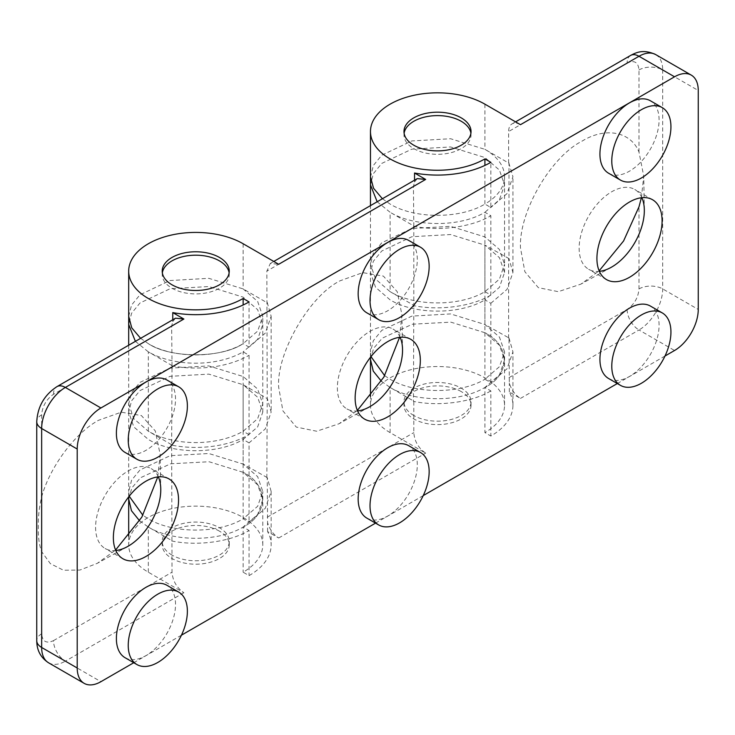 <?xml version="1.0" encoding="UTF-8"?>
<svg xmlns="http://www.w3.org/2000/svg" width="735" height="735" viewBox="0 0 735 735"><rect width="100%" height="100%" fill="white"/><g stroke="black" fill="none" stroke-linecap="round" stroke-linejoin="round"><path stroke-width="0.55" stroke-dasharray="3.67 2.76" d="M484.916 104.168L484.916 149.334A67.032 38.707 180 0 1 504.55 176.703A67.032 38.707 180 0 1 484.907 204.064L484.916 165.403M417.278 178.605L414.54 181.977L413.438 186.488L413.805 225.967L390.101 212.277C414.797 227.271 460.229 227.271 484.916 212.277L490.842 215.704L490.842 295.075L484.916 291.657L484.916 212.277L499.442 199.718L504.55 184.908L499.442 170.097L484.916 157.538L450.592 146.954L411.857 149.15L381.777 163.409L373.362 173.68L370.477 184.908M162.343 272.841A33.525 19.358 0 0 0 162.214 274.55A33.525 19.358 0 0 0 172.027 288.23A33.525 19.358 0 0 0 208.565 292.429A33.525 19.358 0 0 0 229.256 274.55A33.525 19.358 0 0 0 229.127 272.841M404.121 133.246A33.525 19.358 0 0 0 403.984 134.955A33.525 19.358 0 0 0 413.805 148.645A33.525 19.358 0 0 0 450.334 152.843A33.525 19.358 0 0 0 471.034 134.955A33.525 19.358 0 0 0 470.905 133.246M366.82 518.101A41.822 24.145 120 0 0 387.731 516.025A41.822 24.145 120 0 0 415.054 479.174A41.822 24.145 120 0 0 408.642 445.667M366.82 312.816A41.822 24.145 120 0 0 387.731 310.749A41.822 24.145 120 0 0 415.054 273.898A41.822 24.145 120 0 0 408.642 240.382M400.106 337.282A46.094 26.616 120 0 0 393.004 329.06A46.094 26.616 120 0 0 369.953 331.347A46.094 26.616 120 0 0 339.846 371.956A46.094 26.616 120 0 0 346.911 408.899A46.094 26.616 120 0 0 357.577 410.938M125.042 452.402A41.822 24.145 120 0 0 145.953 450.334A41.822 24.145 120 0 0 173.276 413.483A41.822 24.145 120 0 0 166.863 379.977M125.042 657.687A41.822 24.145 120 0 0 145.953 655.62A41.822 24.145 120 0 0 173.276 618.769A41.822 24.145 120 0 0 166.863 585.253M158.328 476.868A46.094 26.616 120 0 0 151.226 468.645A46.094 26.616 120 0 0 128.175 470.933A46.094 26.616 120 0 0 98.067 511.551A46.094 26.616 120 0 0 105.133 548.485A46.094 26.616 120 0 0 115.799 550.524M608.598 378.507A41.822 24.145 120 0 0 629.509 376.439A41.822 24.145 120 0 0 656.833 339.588A41.822 24.145 120 0 0 650.42 306.072M608.598 173.23A41.822 24.145 120 0 0 629.509 171.154A41.822 24.145 120 0 0 656.833 134.303A41.822 24.145 120 0 0 650.42 100.796M641.885 197.687A46.094 26.616 120 0 0 634.774 189.474A46.094 26.616 120 0 0 611.731 191.752A46.094 26.616 120 0 0 581.624 232.37A46.094 26.616 120 0 0 588.689 269.304A46.094 26.616 120 0 0 599.356 271.353M413.805 415.505A33.525 19.358 180 0 1 403.984 401.825A33.525 19.358 180 0 1 424.683 383.946A33.525 19.358 180 0 1 461.212 388.135A33.525 19.358 180 0 1 471.034 401.825A33.525 19.358 180 0 1 450.334 419.703A33.525 19.358 180 0 1 413.805 415.505M461.212 391.562A33.525 19.358 0 0 0 424.683 387.363A33.525 19.358 0 0 0 403.984 405.242A33.525 19.358 0 0 0 413.805 418.932A33.525 19.358 0 0 0 450.334 423.13A33.525 19.358 0 0 0 471.034 405.242A33.525 19.358 0 0 0 461.212 391.562M219.434 531.148A33.525 19.358 0 0 0 182.905 526.949A33.525 19.358 0 0 0 162.214 544.837A33.525 19.358 0 0 0 172.027 558.517A33.525 19.358 0 0 0 208.565 562.716A33.525 19.358 0 0 0 229.256 544.837A33.525 19.358 0 0 0 219.434 531.148M172.027 555.1A33.525 19.358 180 0 1 162.214 541.41A33.525 19.358 180 0 1 182.905 523.531A33.525 19.358 180 0 1 219.434 527.73A33.525 19.358 180 0 1 229.256 541.41A33.525 19.358 180 0 1 208.565 559.289A33.525 19.358 180 0 1 172.027 555.1M641.379 197.752L643.731 176.124L638.991 152.072C631.117 131.923 605.925 126.457 582.102 141.111C550.855 156.803 518.763 211.891 520.472 247.86L524.873 271.748L538.351 287.67L558.278 291.676L580.88 284.142L599.135 270.848M381.382 381.244L390.101 387.455L413.805 401.135L413.805 432.612C414.512 441.331 418.463 448.175 425.657 453.146L390.101 432.612L390.101 387.455C414.797 402.449 460.229 402.449 484.916 387.455L490.842 390.873L490.842 436.039A75.42 43.549 0 0 0 512.938 405.242A75.42 43.549 0 0 0 509.346 391.985L520.472 398.407A16.758 9.674 60 0 1 509.346 383.027L508.987 337.971L484.916 324.502L499.442 337.062L504.55 351.872L499.442 366.682L484.916 379.242L490.842 382.659L490.842 303.289L484.916 299.862L499.442 287.312L504.55 272.501L499.442 257.682L484.916 245.132L508.987 258.601L508.987 162.802M399.555 337.347L401.944 314.883L397.249 291.731L383.413 276.112L362.713 272.639L340.323 280.706C309.711 295.323 276.038 353.618 278.694 387.455L282.901 410.865L296.26 427.063L316.702 431.234L339.101 423.727L357.357 410.424M157.777 476.932L160.166 454.478L155.278 430.903L141.386 415.56L121.247 412.188L98.545 420.291C74.722 433.145 49.539 467.69 41.656 496.933C39.185 507.178 38.073 517.22 38.33 527.05C38.073 536.77 39.185 544.984 41.656 551.673L50.357 563.644L63.486 570.231L79.812 570.084L97.332 563.322L115.588 550.019M243.138 243.754L243.138 288.919L257.663 301.479L262.772 316.289L257.663 331.099L243.138 343.658L243.138 304.997M135.387 341.352L148.332 351.863A67.032 38.707 0 0 0 243.138 351.863L249.064 355.29L249.064 434.67A75.42 43.549 180 0 1 171.659 445.144L172.027 572.207C172.743 580.916 176.694 587.761 183.879 592.732L148.323 572.207A67.041 38.707 180 0 1 128.689 544.837A67.041 38.707 180 0 1 170.079 509.07A67.041 38.707 180 0 1 243.138 517.468A67.041 38.707 180 0 1 262.781 544.837A67.041 38.707 180 0 1 243.138 572.207L249.064 575.624A75.42 43.549 0 0 0 271.16 544.837A75.42 43.549 0 0 0 267.577 531.57L278.694 537.992C273.374 534.611 269.662 529.485 267.577 522.613L267.209 477.566L271.16 491.458L265.262 508.344L249.064 522.254L249.064 442.874L265.271 428.964L271.16 412.087L267.209 398.186L266.842 271.123L270.315 263.452L278.694 264.288M267.209 477.566L243.138 464.088L257.663 476.647L262.772 491.458L257.663 506.268L243.138 518.827L249.064 522.254M148.323 572.207L148.323 527.041C173.019 542.035 218.451 542.035 243.138 527.041L243.138 572.207M128.689 345.22L128.689 403.873L131.574 392.637L139.99 382.375L170.079 368.116L208.814 365.911L243.138 376.504L257.663 389.063L262.772 403.873L257.663 418.684L243.138 431.243A67.032 38.707 180 0 1 148.332 431.243L148.332 351.863L172.027 365.552L171.659 445.144M175.5 318.2L172.762 321.562L171.659 326.083L172.027 365.552M171.659 365.764A75.42 43.549 0 0 0 249.064 355.29M382.402 198.744L390.101 204.073C414.779 219.076 460.239 219.076 484.916 204.073L490.842 207.49L490.842 162.334M370.477 177.31L373.352 165.467L381.768 155.195L411.857 140.936L450.592 138.74L484.916 149.334L508.62 163.014L508.62 131.537A16.758 9.674 60 0 1 512.093 123.866A16.758 9.674 60 0 1 520.472 124.693M508.804 162.904L512.938 176.703L507.04 193.581L490.842 207.49M508.62 338.183L508.62 258.812M664.991 356.025L617.317 383.541M423.213 495.611L375.539 523.136M181.435 635.196L133.77 662.722M414.54 181.977L414.54 180.185M509.346 391.985L509.346 383.027M370.477 359.479L373.628 348.335L382.209 338.201L412.344 324.208L450.849 322.15L484.916 332.716L499.451 345.266L504.55 360.086L499.451 374.896L484.916 387.455C510.549 374.804 510.568 345.367 484.916 332.716C510.568 345.349 510.577 374.813 484.916 387.455L484.916 432.612L490.842 436.039M508.987 337.971L512.938 351.872L507.04 368.75L490.842 382.659M390.101 432.612A67.041 38.707 180 0 1 370.468 405.242A67.041 38.707 180 0 1 437.509 366.535A67.041 38.707 180 0 1 504.55 405.242A67.041 38.707 180 0 1 484.916 432.612M384.671 375.686L390.101 379.242C414.797 394.236 460.229 394.236 484.916 379.242L484.916 299.862C460.229 314.865 414.797 314.865 390.101 299.862L375.567 287.312L370.468 272.501L373.352 261.265L381.768 250.993L411.857 236.734L450.592 234.538L484.916 245.132L484.916 324.502L450.592 313.918L411.857 316.114L381.777 330.373L373.362 340.636L370.477 351.872L370.477 264.288L373.362 253.051L381.777 242.789L411.857 228.53L450.592 226.325L484.916 236.918L499.451 249.477L504.55 264.288L504.55 176.703M490.842 303.289L507.04 289.379L512.938 272.501L508.987 258.601M504.55 272.501L504.55 264.288L499.451 279.098L484.916 291.657C460.229 306.651 414.797 306.651 390.101 291.657L413.805 305.337L413.438 401.356C438.878 406.786 472.237 402.265 490.842 390.873M128.689 316.289L131.574 305.053L139.99 294.781L170.079 280.531L208.814 278.326L243.138 288.919L266.842 302.599M413.438 226.178C438.878 231.608 472.237 227.087 490.842 215.704M413.805 225.967L413.805 305.337M490.842 295.075C472.237 306.467 438.868 310.978 413.438 305.558M267.577 531.57L267.577 522.613M128.698 499.065L131.85 487.93L140.431 477.787L170.566 463.794L209.071 461.745L243.138 472.302L257.673 484.861L262.781 499.671L257.673 514.482L243.138 527.041C268.771 514.399 268.789 484.953 243.138 472.302C268.789 484.944 268.799 514.399 243.138 527.041L249.064 530.468L249.064 575.624M172.762 321.562L172.762 319.78M140.624 338.33L148.332 343.658C173.001 358.662 218.46 358.662 243.138 343.658C221.235 358.459 170.235 358.469 148.332 343.658C170.217 358.469 221.244 358.469 243.138 343.658L249.064 347.076L249.064 301.92M139.604 520.839L148.332 527.041L172.027 540.73M249.064 434.67L243.138 431.243L243.138 351.863L257.663 339.313L262.772 324.502L257.663 309.692L243.138 297.133L208.814 286.54L170.079 288.745L139.999 302.995L131.583 313.266L128.698 324.502M128.689 403.873L133.788 418.684L148.332 431.243L172.027 444.932M267.209 302.388L271.16 316.289L265.262 333.166L249.064 347.076M171.659 540.942C197.099 546.371 230.459 541.851 249.064 530.468M266.842 477.778L267.209 398.186M249.064 442.874L243.138 439.456L257.663 426.897L262.772 412.087L257.663 397.277L243.138 384.717L266.842 398.398M129.204 496.217L128.698 491.458L131.583 480.231L139.999 469.959L170.079 455.7L208.814 453.504L243.138 464.088L243.138 384.717L208.814 374.124L170.079 376.329L139.99 390.579L131.574 400.851L128.689 412.087L133.788 426.897L148.332 439.456C173.019 454.45 218.451 454.45 243.138 439.456L243.138 518.827C218.451 533.821 173.019 533.821 148.332 518.827L142.893 515.281M370.982 356.622L370.477 351.872L370.477 357.284M377.165 201.767L390.101 212.277L390.101 291.657L375.576 279.098L370.477 264.288L370.468 205.635M638.991 152.072L638.991 69.954C638.237 62.135 634.287 59.857 627.139 63.109L508.62 131.537M508.987 377.661L627.139 309.453C634.287 304.455 638.237 297.611 638.991 288.919L638.991 206.811M630.612 55.437A16.758 9.674 -120 0 0 627.139 63.109M627.139 309.453A16.758 9.674 -120 0 0 638.991 329.978A33.525 19.358 120 0 0 662.694 288.919L662.694 69.954L698.25 90.478M638.991 69.954A16.758 9.674 180 0 1 662.694 69.954A33.525 19.358 120 0 0 655.749 54.61M48.602 662.814A33.525 19.358 120 0 0 65.36 661.16L100.915 681.685M520.472 398.407L638.991 329.978L674.546 350.503M638.991 288.919A16.758 9.674 180 0 1 662.694 288.919L698.25 309.444M413.438 186.488L266.842 271.123M278.694 537.992L425.657 453.146M41.656 551.673L41.656 633.79C42.409 641.609 46.36 643.888 53.508 640.626A16.758 9.674 -120 0 0 65.36 661.16L183.879 592.732M267.209 517.247L413.805 432.612M171.659 326.083L53.508 394.291C46.36 399.289 42.409 406.133 41.656 414.825A16.758 9.674 0 0 0 36.75 421.66M41.656 414.825L41.656 496.933M41.656 633.79A16.758 9.674 0 0 0 36.75 640.626M53.508 394.291A16.758 9.674 60 0 1 56.981 386.619M53.508 640.626L172.027 572.207M162.214 271.123L162.214 274.55M403.984 134.955L403.984 131.537M410.782 339.322L393.004 329.06M169.004 478.917L151.226 468.645M652.551 199.736L634.774 189.474M403.984 405.242L403.984 401.825M162.214 541.41L162.214 544.837M644.319 209.833L643.731 176.124M504.55 405.242L504.55 351.872M402.541 349.419L401.944 314.883M160.763 489.005L160.166 454.478M262.772 412.087L262.772 316.289M128.689 536.127L128.689 544.837M262.781 544.837L262.772 491.458M512.093 123.866L515.566 121.863M229.256 271.123L229.256 274.55M471.034 134.955L471.034 131.537M364.689 419.161L346.911 408.899M122.91 558.747L105.133 548.485M606.467 279.566L588.689 269.304M471.034 405.242L471.034 401.825M229.256 541.41L229.256 544.837M611.088 267.393L580.88 284.142M370.468 405.242L370.468 396.542M369.31 406.979L339.101 423.727M270.315 263.452L273.787 261.449M512.938 405.242L512.938 351.872M512.938 272.501L512.938 176.703M127.532 546.564L97.323 563.313M128.698 316.895L128.698 316.289M271.16 316.289L271.16 412.087M271.16 491.458L271.16 544.837M128.698 412.087L128.698 403.873M128.689 412.087L128.689 491.458M128.698 496.869L128.698 491.458"/><path stroke-width="1.1" d="M133.77 662.722L100.915 681.685A33.525 19.358 -60 0 1 84.157 683.348A33.525 19.358 -60 0 1 77.212 667.996L77.212 449.03A33.525 19.358 -60 0 1 100.915 407.98L674.546 76.798A33.525 19.358 -60 0 1 691.304 75.135L655.749 54.61A33.525 19.358 120 0 0 638.991 56.273L520.472 124.693L484.916 104.168A67.041 38.707 0 0 0 411.857 95.78A67.041 38.707 0 0 0 370.468 131.537A67.041 38.707 0 0 0 390.101 158.907A67.041 38.707 0 0 0 484.916 158.907L484.916 165.403M229.127 272.841A33.525 19.358 0 0 0 219.434 260.861A33.525 19.358 0 0 0 184.283 256.359A33.525 19.358 0 0 0 162.343 272.841M172.027 284.812A33.525 19.358 180 0 1 162.214 271.123A33.525 19.358 180 0 1 182.905 253.244A33.525 19.358 180 0 1 219.434 257.443A33.525 19.358 180 0 1 229.256 271.123A33.525 19.358 180 0 1 208.565 289.011A33.525 19.358 180 0 1 172.027 284.812M413.805 145.227A33.525 19.358 180 0 1 403.984 131.537A33.525 19.358 180 0 1 424.683 113.659A33.525 19.358 180 0 1 461.212 117.857A33.525 19.358 180 0 1 471.034 131.537A33.525 19.358 180 0 1 450.334 149.416A33.525 19.358 180 0 1 413.805 145.227M470.905 133.246A33.525 19.358 0 0 0 461.212 121.275A33.525 19.358 0 0 0 426.061 116.773A33.525 19.358 0 0 0 404.121 133.246M420.493 452.512L408.642 445.667A41.822 24.145 120 0 0 387.731 447.734A41.822 24.145 120 0 0 360.416 484.586A41.822 24.145 120 0 0 366.82 518.101L378.672 524.937A41.822 24.145 -60 0 1 372.268 491.43A41.822 24.145 -60 0 1 399.583 454.579A41.822 24.145 -60 0 1 420.493 452.512A41.822 24.145 -60 0 1 426.906 486.019A41.822 24.145 -60 0 1 399.583 522.87A41.822 24.145 -60 0 1 378.672 524.937M420.493 247.226L408.642 240.382A41.822 24.145 120 0 0 387.731 242.458A41.822 24.145 120 0 0 360.416 279.309A41.822 24.145 120 0 0 366.82 312.816L378.672 319.661A41.822 24.145 -60 0 1 372.268 286.154A41.822 24.145 -60 0 1 399.583 249.303A41.822 24.145 -60 0 1 420.493 247.226A41.822 24.145 -60 0 1 426.906 280.733A41.822 24.145 -60 0 1 399.583 317.584A41.822 24.145 -60 0 1 378.672 319.661M357.577 410.938A46.094 26.616 120 0 0 369.31 406.979A46.094 26.616 120 0 0 369.953 406.611A46.094 26.616 120 0 0 402.541 349.419A46.094 26.616 120 0 0 400.106 337.282M387.731 416.874A46.094 26.616 120 0 0 417.847 376.256A46.094 26.616 120 0 0 410.782 339.322A46.094 26.616 120 0 0 387.731 341.61A46.094 26.616 120 0 0 357.623 382.228A46.094 26.616 120 0 0 364.689 419.161A46.094 26.616 120 0 0 387.731 416.874M178.715 386.812L166.863 379.977A41.822 24.145 120 0 0 145.953 382.044A41.822 24.145 120 0 0 118.638 418.895A41.822 24.145 120 0 0 125.042 452.402L136.894 459.246A41.822 24.145 -60 0 1 130.49 425.74A41.822 24.145 -60 0 1 157.804 388.888A41.822 24.145 -60 0 1 178.715 386.812A41.822 24.145 -60 0 1 185.128 420.328A41.822 24.145 -60 0 1 157.804 457.179A41.822 24.145 -60 0 1 136.894 459.246M178.715 592.098L166.863 585.253A41.822 24.145 120 0 0 145.953 587.329A41.822 24.145 120 0 0 118.638 624.18A41.822 24.145 120 0 0 125.042 657.687L136.894 664.532A41.822 24.145 -60 0 1 130.49 631.016A41.822 24.145 -60 0 1 157.804 594.165A41.822 24.145 -60 0 1 178.715 592.098A41.822 24.145 -60 0 1 185.128 625.604A41.822 24.145 -60 0 1 157.804 662.455A41.822 24.145 -60 0 1 136.894 664.532M115.799 550.524A46.094 26.616 120 0 0 127.532 546.564A46.094 26.616 120 0 0 128.175 546.197A46.094 26.616 120 0 0 160.763 489.005A46.094 26.616 120 0 0 158.328 476.868M145.953 556.468A46.094 26.616 120 0 0 176.069 515.851A46.094 26.616 120 0 0 169.004 478.917A46.094 26.616 120 0 0 145.953 481.195A46.094 26.616 120 0 0 115.845 521.813A46.094 26.616 120 0 0 122.91 558.747A46.094 26.616 120 0 0 145.953 556.468M662.272 312.917L650.42 306.072A41.822 24.145 120 0 0 629.509 308.149A41.822 24.145 120 0 0 602.186 345A41.822 24.145 120 0 0 608.598 378.507L620.45 385.351A41.822 24.145 -60 0 1 614.037 351.844A41.822 24.145 -60 0 1 641.361 314.993A41.822 24.145 -60 0 1 662.272 312.917A41.822 24.145 -60 0 1 668.685 346.433A41.822 24.145 -60 0 1 641.361 383.284A41.822 24.145 -60 0 1 620.45 385.351M662.272 107.641L650.42 100.796A41.822 24.145 120 0 0 629.509 102.863A41.822 24.145 120 0 0 602.186 139.714A41.822 24.145 120 0 0 608.598 173.23L620.45 180.075A41.822 24.145 -60 0 1 614.037 146.559A41.822 24.145 -60 0 1 641.361 109.708A41.822 24.145 -60 0 1 662.272 107.641A41.822 24.145 -60 0 1 668.685 141.148A41.822 24.145 -60 0 1 641.361 177.999A41.822 24.145 -60 0 1 620.45 180.075M599.356 271.353A46.094 26.616 120 0 0 611.088 267.393A46.094 26.616 120 0 0 611.731 267.025A46.094 26.616 120 0 0 644.319 209.833A46.094 26.616 120 0 0 641.885 197.687M629.509 277.288A46.094 26.616 120 0 0 659.617 236.67A46.094 26.616 120 0 0 652.551 199.736A46.094 26.616 120 0 0 629.509 202.015A46.094 26.616 120 0 0 599.402 242.633A46.094 26.616 120 0 0 606.467 279.566A46.094 26.616 120 0 0 629.509 277.288M599.135 270.848L623.574 240.988L638.991 206.811L641.379 197.752M357.357 410.424L383.909 377.027L399.555 337.347M115.588 550.019L141.837 517.137L157.777 476.932M414.54 180.185L414.54 173.019A75.42 43.549 180 0 0 490.842 162.334L484.916 158.907M691.304 75.135A33.525 19.358 -60 0 1 698.25 90.478L698.25 309.444A33.525 19.358 -60 0 1 674.546 350.503L664.991 356.025M617.317 383.541L423.213 495.611M375.539 523.136L181.435 635.196M414.54 173.019L425.657 179.432L417.278 178.605L273.787 261.449M425.657 179.432L278.694 264.288L243.138 243.754A67.041 38.707 0 0 0 170.079 235.365A67.041 38.707 0 0 0 128.689 271.123A67.041 38.707 0 0 0 170.079 306.89A67.041 38.707 0 0 0 243.138 298.493L249.064 301.92A75.42 43.549 180 0 1 172.762 312.605L183.879 319.027L175.5 318.2L56.981 386.619A16.758 9.674 60 0 1 65.36 387.446L100.915 407.98M172.762 319.78L172.762 312.605M243.138 304.997L243.138 298.493M370.468 131.537L370.468 176.703L373.518 188.243L382.402 198.744M384.671 375.686L370.982 356.622M128.698 316.895L128.698 324.502L135.387 341.352M139.604 520.839L131.473 510.715L128.698 499.065M370.468 205.635L370.468 184.908L377.165 201.767M674.546 76.798L638.991 56.273A16.758 9.674 -120 0 0 630.612 55.437C636.097 52.543 643.373 48.859 655.749 54.61M183.879 319.027L65.36 387.446A33.525 19.358 120 0 0 41.656 428.505L77.212 449.03M36.75 640.626A16.758 9.674 0 0 0 41.656 647.471A33.525 19.358 120 0 0 48.602 662.814C40.71 657.669 36.759 650.273 36.75 640.626L36.75 421.66A16.758 9.674 0 0 0 41.656 428.505L41.656 647.471L77.212 667.996M381.382 381.244L373.251 371.12L370.477 359.479M128.689 271.123L128.689 316.289L131.74 327.838L140.624 338.33M142.893 515.281L129.204 496.217M128.689 324.502L128.689 345.22M128.689 499.671L128.689 536.127M370.477 184.908L370.477 177.31M515.566 121.863L630.612 55.437M84.157 683.348L48.602 662.814M370.468 396.542L370.477 357.284M36.75 421.66C37.641 406.602 44.385 394.915 56.981 386.619M128.698 499.671L128.698 496.869"/></g></svg>
